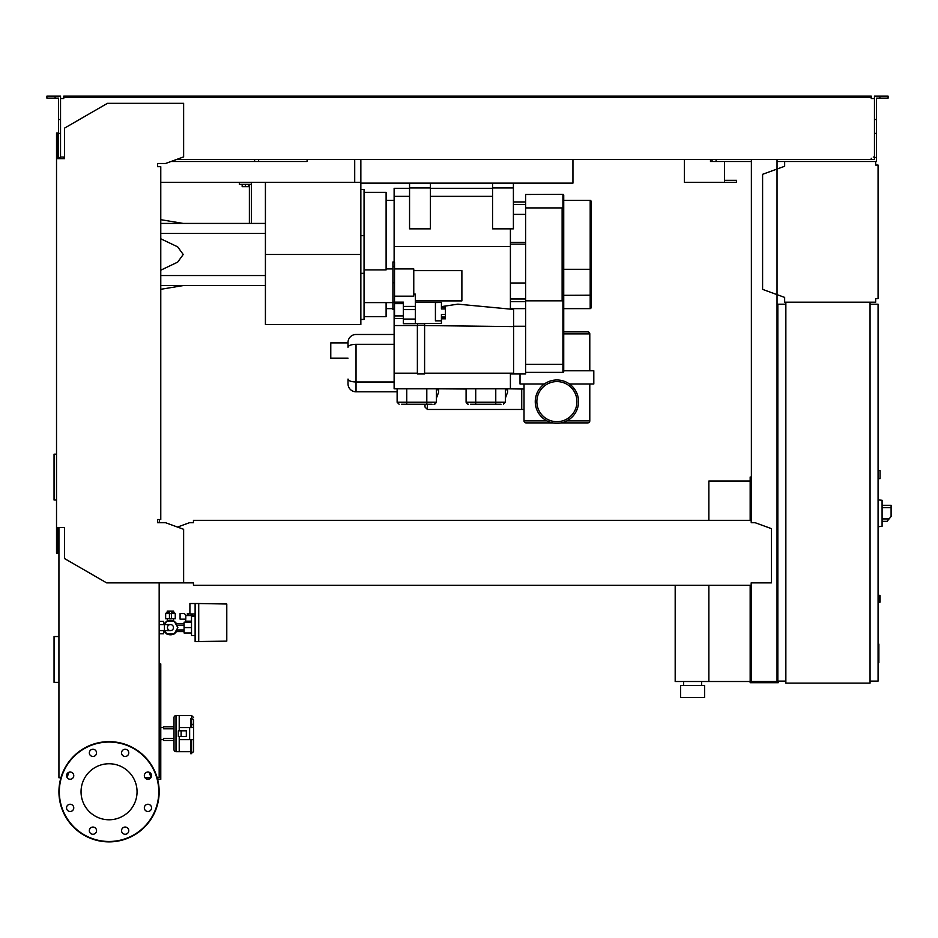 <?xml version="1.0" encoding="UTF-8"?>
<svg xmlns="http://www.w3.org/2000/svg" width="938" height="938" viewBox="0 0 938 938"><rect width="100%" height="100%" fill="white"/><g stroke="black" fill="none" stroke-linecap="round" stroke-linejoin="round"><path stroke-width="1.41" d="M751.373 481.429L750.166 481.429L750.166 520.32M750.166 585.277L750.166 682.712L778.235 682.712L778.235 681.105M708.87 585.277L708.87 681.504L750.166 681.504M708.87 520.32L708.87 481.03L750.166 481.03M683.603 685.514L683.603 681.504M701.647 685.514L701.647 681.504M680.601 697.544L680.601 685.514L704.661 685.514L704.661 697.544L680.601 697.544M675.184 585.277L675.184 681.504L708.87 681.504M170.458 624.567A3.002 3.002 0 0 1 173.46 627.581A3.002 3.002 0 0 1 170.458 630.582A3.002 3.002 0 0 1 167.445 627.581A3.002 3.002 0 0 1 170.458 624.567L159.167 624.567M164.443 624.567L164.443 630.582L159.167 630.582M164.783 624.567L166.753 621.155L174.151 621.155L177.857 627.581L174.151 633.994L166.753 633.994L164.783 630.582M226.785 639.81L226.785 634.592M198.715 641.604L198.715 603.521L226.785 604.013L226.785 641.123L195.116 641.604L195.116 603.521L189.898 603.521L189.898 613.944L195.116 613.944M191.504 632.986L184.083 632.986L184.083 622.164L191.504 622.164M191.504 627.581L184.083 627.581M195.116 616.348L191.504 616.348L191.504 635.601L195.116 635.601M195.116 603.521L198.715 603.521M185.689 619.15L185.689 621.155L191.504 621.155M185.806 619.15L180.073 619.15L180.073 613.546L184.528 613.546L185.806 615.551L185.806 619.15M193.99 616.348L195.034 613.944M185.806 615.551L193.99 615.551M171.455 612.737L174.468 612.737L175.265 613.546L171.455 613.546M169.45 613.616L169.45 618.752L171.455 618.752L171.455 611.201L169.45 611.201L169.45 613.616L171.455 613.616M169.45 612.737L166.448 612.737L165.639 613.546L169.45 613.546M165.639 613.546L165.639 618.752L169.45 618.752M171.455 618.752L175.265 618.752L175.265 613.546M176.45 631.591A7.223 7.223 0 0 1 174.351 633.642M173.764 633.994A7.223 7.223 0 0 1 167.152 633.994M166.554 633.642A7.223 7.223 0 0 1 164.455 631.591M167.445 618.752L167.445 621.015L170.458 620.358L173.46 621.015L173.46 618.752M173.694 612.737L173.694 611.142L167.21 611.142L167.21 612.737M168.828 611.142L168.828 612.737M172.076 611.142L172.076 612.737M164.455 623.571A7.223 7.223 0 0 1 166.554 621.507M167.152 621.155A7.223 7.223 0 0 1 173.764 621.155M174.351 621.507A7.223 7.223 0 0 1 176.45 623.571M163.634 631.591L165.358 631.591M163.634 623.571L165.358 623.571M175.547 631.591L184.083 631.591M175.547 623.571L184.083 623.571M186.897 622.164L186.897 621.155M192.442 613.944L192.442 615.551M191.176 613.944L191.176 615.551M189.898 613.546L188.62 613.546L188.62 615.551M188.62 613.546L187.354 613.546L187.354 615.551M159.167 634.792L159.624 630.582M159.167 620.358L159.624 624.567M163.634 624.567L163.634 621.366L159.624 621.366M159.624 633.795L163.634 633.795L163.634 630.582M784.649 161.477L875.658 161.477L875.658 165.076L878.074 165.076L878.074 298.601L875.658 298.601L875.658 302.2L784.649 302.2L784.649 297.405L762.594 289.373L762.594 174.304L784.649 166.272L784.649 161.477L777.027 161.477M876.866 165.076L875.658 165.076L875.658 162.673M875.658 301.004L875.658 298.601L876.866 298.601M784.649 297.405L784.649 301.004M784.649 162.673L784.649 166.272M878.074 478.626L880.079 478.626L880.079 470.606L878.074 470.606M870.054 681.105L878.074 681.105L878.074 304.205L870.054 304.205M870.054 302.2L870.054 683.11L785.856 683.11L785.856 302.2L870.054 302.2M785.856 304.205L777.837 304.205L777.837 681.105L785.856 681.105M882.083 523.334L882.083 503.284M882.283 521.329L887.067 521.329L891.1 516.51L891.1 505.289L882.283 505.289M878.074 499.872L882.083 500.294L882.083 526.312L878.074 526.734M878.074 595.302L880.079 595.7L880.079 602.114L878.074 602.513M150.866 777.766L145.015 777.766M157.607 779.361L160.773 779.361L160.773 663.893L159.167 663.893M159.167 776.16L160.773 776.16M159.167 675.524L160.773 675.524M159.167 667.504L160.773 667.504M360.849 159.472L360.849 183.121L572.942 183.121L572.942 159.472M160.773 182.324L354.705 182.324L354.705 159.472L354.705 180.319M724.499 161.477L724.499 180.319L736.529 180.319L736.529 182.324L684.412 182.324L684.412 159.472L684.412 180.319M171.091 161.477L307.113 161.477L307.113 159.472L307.113 161.477L258.607 161.477L258.607 159.472M710.476 161.477L710.476 159.472L710.476 161.477L712.071 161.477L712.071 159.472M724.499 182.324L724.499 180.319M878.074 644.113L878.871 644.113L878.871 657.948L878.074 657.948M878.871 656.295L878.074 656.295M878.871 657.948L878.871 662.756L878.074 662.756M878.871 662.756L878.074 663.049M505.383 398.087L507.587 392.201L507.587 389.809L505.383 389.809M436.428 398.087L438.632 392.201L436.428 398.087M427.4 404.243L427.4 409.46L424.996 407.057L424.996 404.243M438.632 392.201L438.632 388.813L466.092 389.012M507.587 389.809L507.587 388.813L521.727 389.012L521.727 409.46L427.4 409.46M394.124 381.989L356.03 381.989L394.124 381.989M394.124 344.305L356.03 344.305L356.03 381.989L356.03 344.305C351.164 344.469 348.49 345.442 348.01 347.236L348.01 342.499A8.02 8.02 0 0 1 356.03 334.479A8.02 8.02 0 0 0 348.01 342.499L348.01 347.236C348.49 345.442 351.164 344.469 356.03 344.305L394.124 344.305M348.01 379.058C348.49 380.851 351.164 381.825 356.03 381.989L356.03 391.814A8.02 8.02 0 0 1 348.01 383.794A8.02 8.02 0 0 0 356.03 391.814L356.03 381.989C351.164 381.825 348.49 380.851 348.01 379.058L348.01 383.794L348.01 379.058M394.124 334.479L356.03 334.479L394.124 334.479M397.126 391.814L356.03 391.814L397.126 391.814M348.01 358.14L330.774 358.14L330.774 342.898L348.01 342.898M510.401 228.837L510.401 309.118M510.401 373.172L510.401 388.813L394.124 388.813L394.124 373.172L417.375 373.172M513.602 309.423L457.873 304.147L441.435 306.632M510.401 246.471L394.124 246.471M403.34 318.498L394.523 318.498L394.523 261.972L392.916 261.972L392.916 309.563L394.523 309.563M394.523 268.925L413.764 268.925L413.764 296.173L394.523 296.173M394.523 302.13L403.34 302.13L403.34 306.409L415.37 306.409M413.764 294.122L415.37 294.122L415.37 323.657L403.34 323.657L403.34 306.409M415.37 302.47L441.435 302.47L435.42 302.564L435.42 320.843L441.435 320.843L441.435 323.516L415.37 323.516M441.435 302.564L441.435 308.942L445.444 308.754L445.444 307.16L441.435 307.16L441.435 305.143M441.435 308.942L445.444 308.942L445.444 314.453L441.435 314.453L441.435 317.032L445.444 317.032L445.444 314.453M441.435 314.453L441.435 320.843M441.435 318.826L445.444 318.826L445.444 317.22L441.435 317.22M403.34 309.622L415.37 309.622M403.34 319.072L415.37 319.072M413.764 270.625L461.883 270.625L461.883 300.899L415.37 300.899M394.523 315.918L403.34 315.918M394.523 303.642L403.34 303.642M394.124 261.972L394.124 188.339L409.554 188.339M364.05 192.349L386.104 192.349L386.104 269.91L364.05 269.91M360.849 189.535L364.05 189.535L364.05 319.448L360.849 319.448L360.849 273.333L364.05 273.333M364.05 316.634L386.104 316.634L386.104 302.611M417.375 325.556L394.124 325.556L394.124 373.172M394.124 309.563L394.124 325.556M424.597 323.516L424.597 325.228L417.375 325.228L417.375 323.516M424.597 325.228L424.597 373.981L417.375 373.981L417.375 325.228M513.602 373.172L424.597 373.172M513.602 326.588L424.597 325.556M525.632 300.84L525.632 207.908L562.12 207.908L562.12 300.84L525.632 300.84L525.632 373.981L513.602 373.981L513.602 308.625L510.401 308.344M513.602 373.981L510.401 373.945M509.369 309.024L510.401 309.024M525.632 326.26L513.602 326.26M525.632 308.625L513.602 308.625M436.018 402.238A2.005 2.005 0 0 1 434.013 404.243M432.055 404.243L401.499 404.243M466.491 402.238A2.005 2.005 0 0 0 468.496 404.243M501.021 404.243L470.466 404.243M430.413 188.339L492.556 188.339M430.413 228.837L409.554 228.837L409.554 187.928L430.413 187.928L430.413 228.837M409.554 183.121L409.554 187.928M430.413 183.121L430.413 187.928M513.403 201.963L525.632 201.963M525.632 298.999L510.401 298.999M525.632 214.392L513.403 214.392M563.726 364.354L562.917 364.354L562.917 268.995L563.726 268.995L563.726 371.565A0.797 0.797 0 0 1 562.917 372.374L525.632 372.374M562.917 194.354A0.797 0.797 0 0 1 563.726 195.151L563.726 249.614L562.917 249.614L562.917 194.354L525.632 194.483L562.12 194.354M563.726 268.995L563.726 249.614M525.632 207.908L525.632 194.483M590.987 307.816L590.987 201.166L590.987 307.816A0.797 0.797 0 0 1 590.19 308.625L563.726 308.625M590.987 201.166A0.797 0.797 0 0 0 590.19 200.369L563.726 200.369M513.403 183.121L513.403 228.837L492.556 228.837L492.556 183.121M513.403 187.928L492.556 187.928M561.053 422.886L587.786 422.886A2.005 2.005 0 0 0 589.791 420.881L589.791 383.994M552.763 422.886L526.03 422.886A2.005 2.005 0 0 1 524.025 420.881L524.025 383.994M578.558 401.64A21.656 21.656 0 0 0 556.914 379.984A21.656 21.656 0 0 0 535.258 401.64A21.656 21.656 0 0 0 556.914 423.296A21.656 21.656 0 0 0 578.558 401.64A21.656 21.656 0 0 0 556.914 379.984A21.656 21.656 0 0 0 535.258 401.64A21.656 21.656 0 0 0 556.914 423.296A21.656 21.656 0 0 0 578.558 401.64M536.864 401.64A20.05 20.05 0 0 0 556.914 421.69A20.05 20.05 0 0 0 576.952 401.64A20.05 20.05 0 0 0 556.914 381.59A20.05 20.05 0 0 0 536.864 401.64A20.05 20.05 0 0 0 556.914 421.69A20.05 20.05 0 0 0 576.952 401.64A20.05 20.05 0 0 0 556.914 381.59A20.05 20.05 0 0 0 536.864 401.64M520.015 373.981L520.015 383.994L544.357 383.994M569.46 383.994L593.801 383.994L593.801 370.768L563.726 370.768M589.791 370.768L589.791 333.881A2.005 2.005 0 0 0 587.786 331.876L563.726 331.876M265.419 254.491L265.419 324.501L360.849 324.501L360.849 254.491L265.419 254.491L265.419 182.324M360.849 183.121L360.849 254.491M354.705 182.324L360.849 182.324M242.168 184.329L242.168 186.65L248.582 186.65L248.582 184.329M245.369 184.329L245.369 186.65M251.384 223.42L251.384 184.329L239.354 184.329L239.354 182.324M251.384 184.329L251.384 182.324M249.379 184.329L249.379 223.42M265.419 285.562L160.773 285.562M265.419 275.538L160.773 275.538M265.419 233.445L160.773 233.445M160.773 270.191L177.669 262.136L183.227 254.491L177.669 246.846L160.773 238.791M265.419 223.42L160.773 223.42M56.526 454.18L54.052 454.18L54.052 500.013L56.526 500.013M58.93 636.539L54.052 636.539L54.052 682.36L58.93 682.36M190.637 751.666L179.217 751.666L179.217 739.636L193.65 739.636L193.65 746.765M193.65 720.49L193.65 727.618L193.65 720.49A2.005 1.641 0 0 0 191.645 718.848L191.645 723.855L190.637 723.855L190.637 718.848L191.645 718.848L191.645 715.588L179.217 715.588L179.217 730.819M181.128 736.436L186.322 736.436L186.322 730.819L178.326 730.819L178.326 736.436L181.128 736.436L181.128 730.819M190.637 723.855L190.637 727.618M189.64 739.636L189.64 727.618L193.65 727.618L193.65 751.502M189.64 727.618L179.217 727.618L179.217 715.588L176.004 715.588A2.005 2.005 0 0 0 173.999 717.593L173.999 749.661A2.005 2.005 0 0 0 176.004 751.666L179.217 751.666L179.217 736.436M191.645 727.618L191.645 723.855L193.65 725.226M190.637 739.636L190.637 753.671L193.65 751.666M173.999 728.814L173.999 726.809L163.575 726.809L163.575 728.814L173.999 728.814L173.999 740.445L163.575 740.445L163.575 738.441L173.999 738.441M160.773 739.636L163.575 739.636M160.773 727.618L163.575 727.618M137.054 791.766A28.011 28.011 0 0 1 109.043 819.777A28.011 28.011 0 0 1 81.043 791.766A28.011 28.011 0 0 1 109.043 763.755A28.011 28.011 0 0 1 137.054 791.766M121.553 830.658A3.611 3.611 0 0 1 125.153 827.046A3.611 3.611 0 0 1 128.764 830.658A3.611 3.611 0 0 1 125.153 834.269A3.611 3.611 0 0 1 121.553 830.658M90.388 828.113A3.611 3.611 0 0 1 95.488 828.113A3.611 3.611 0 0 1 95.488 833.214A3.611 3.611 0 0 1 90.388 833.214A3.611 3.611 0 0 1 90.388 828.113M70.151 804.265A3.611 3.611 0 0 1 73.762 807.876A3.611 3.611 0 0 1 70.151 811.487A3.611 3.611 0 0 1 66.539 807.876A3.611 3.611 0 0 1 70.151 804.265M72.707 773.1A3.611 3.611 0 0 1 72.707 778.2A3.611 3.611 0 0 1 67.606 778.2A3.611 3.611 0 0 1 67.606 773.1A3.611 3.611 0 0 1 72.707 773.1M96.544 752.874A3.611 3.611 0 0 1 92.932 756.474A3.611 3.611 0 0 1 89.333 752.874A3.611 3.611 0 0 1 92.932 749.263A3.611 3.611 0 0 1 96.544 752.874M127.709 755.418A3.611 3.611 0 0 1 122.608 755.418A3.611 3.611 0 0 1 122.608 750.318A3.611 3.611 0 0 1 127.709 750.318A3.611 3.611 0 0 1 127.709 755.418M147.946 779.267A3.611 3.611 0 0 1 144.335 775.656A3.611 3.611 0 0 1 147.946 772.044A3.611 3.611 0 0 1 151.546 775.656A3.611 3.611 0 0 1 147.946 779.267M145.39 810.432A3.611 3.611 0 0 1 145.39 805.32A3.611 3.611 0 0 1 150.49 805.32A3.611 3.611 0 0 1 150.49 810.432A3.611 3.611 0 0 1 145.39 810.432M109.043 741.641A50.124 50.124 0 0 0 58.93 791.766A50.124 50.124 0 0 0 109.043 841.878A50.124 50.124 0 0 0 159.167 791.766A50.124 50.124 0 0 0 109.043 741.641A50.124 50.124 0 0 1 159.167 791.766A50.124 50.124 0 0 1 109.043 841.878M193.451 583.342L193.451 585.277L751.174 585.277L751.174 583.342M159.167 522.724L159.566 519.523M56.526 527.543L64.546 527.543L64.546 558.567L106.639 582.873L183.625 582.873L183.625 529.29L165.58 522.724L157.561 522.724L157.561 519.523L160.773 519.523L160.773 166.683L157.561 166.683L157.561 163.482L165.58 163.482L183.625 156.904L183.625 103.332L107.448 103.332L64.546 128.107L64.546 158.663L56.526 158.663L56.526 553.197L57.722 553.197L57.722 527.543L58.93 527.543L58.93 777.766L60.923 777.766M61.732 157.056L63.737 157.056L63.737 158.663L60.536 158.663L60.536 119.513L58.531 119.513L58.531 158.663L57.722 158.663L57.722 133.008L56.526 133.008L56.526 158.663M751.174 521.528L751.174 520.32L751.174 521.528M751.174 520.32L193.451 520.32L193.451 522.724L189.441 522.724L177.505 527.074M193.451 520.32L193.451 522.724M751.174 582.873L771.411 582.873L771.411 528.633L755.184 522.724L751.174 522.724M183.625 582.873L193.451 582.873M159.167 582.873L159.167 777.766L157.174 777.766M68.955 772.255L67.044 777.496M151.053 777.496L149.142 772.255M55.119 98.127L55.119 96.122L46.9 96.122L46.9 98.127L58.531 98.127L58.531 119.513M254.597 161.477L254.597 159.472M58.531 157.467L60.536 157.467M58.531 133.407L60.536 133.407L60.536 96.122L55.119 96.122M879.879 98.127L879.879 96.122L888.098 96.122L888.098 98.127L876.467 98.127L876.467 157.467L874.462 157.467L874.462 159.472L871.25 159.472L871.25 158.264M777.837 477.02L777.027 477.02M751.373 477.02L750.166 477.02L750.166 481.429M751.373 510.295L750.166 510.295M777.027 507.493L777.837 507.493M777.027 481.429L777.837 481.429M751.373 159.472L751.373 522.724M751.373 582.873L751.373 681.504L777.027 681.504L777.027 159.472M777.027 652.238L777.837 652.238M777.027 678.291L777.837 678.291M751.373 678.291L750.166 678.291M751.373 649.424L750.166 649.424M63.737 97.318L69.752 97.318L69.752 96.122L63.737 96.122L63.737 98.525L61.732 98.525M873.255 98.525L871.25 98.525L874.462 98.525L874.462 157.467M874.462 157.056L873.255 157.056M751.373 161.477L712.071 161.477M876.467 157.467L876.467 161.477L875.658 161.477M176.602 159.472L871.25 159.472M871.25 98.525L871.25 97.318L69.752 97.318M60.536 98.525L63.737 98.525M63.737 158.264L63.737 157.056L60.536 157.056M69.752 96.122L865.235 96.122L865.235 97.318M865.235 96.122L871.25 96.122L871.25 97.318M874.462 98.525L874.462 96.122L879.879 96.122M716.081 161.477L716.081 159.472M876.467 133.407L874.462 133.407M876.467 119.513L874.462 119.513M889.083 518.913L882.283 518.913M882.283 507.693L891.1 507.693M879.668 595.302L879.668 602.513M736.436 182.324L736.436 180.319M878.871 651.042L878.074 651.042M878.871 645.778L878.074 645.778M438.632 389.809L436.428 389.809M394.523 302.188L392.916 302.188M394.523 282.772L392.916 282.772M394.523 266.31L392.916 266.31M394.523 309.094L392.916 309.094M426.802 404.243L426.802 402.238L436.428 402.238L434.423 404.243M406.752 404.243L406.752 402.238L426.802 402.238L426.802 388.813M399.131 404.243L397.126 402.238L406.752 402.238L406.752 388.813M495.768 404.243L495.768 402.238L505.383 402.238L503.378 404.243M475.718 404.243L475.718 402.238L495.768 402.238L495.768 388.813M468.097 404.243L466.092 402.238L475.718 402.238L475.718 388.813M364.05 235.649L360.849 235.649M492.556 196.359L430.413 196.359M409.554 196.359L394.124 196.359M525.632 204.414L513.403 204.414M525.632 244.103L510.401 244.103M510.401 242.344L525.632 242.344M525.632 283.006L510.401 283.006M525.632 301.637L510.401 301.637M562.917 372.374L562.917 364.354L525.632 364.354M562.12 210.382L563.726 210.382M562.917 268.995L563.726 259.298L562.917 249.614M590.19 308.625L590.19 269.3L590.987 269.159M563.726 295.306L590.987 295.165M563.726 269.3L590.19 269.3L590.19 200.369M524.025 420.881L546.995 420.881M566.822 420.881L589.791 420.881M589.791 333.881L563.726 333.881M191.645 739.636L191.645 753.671M176.004 715.588L176.004 751.666M109.043 841.48A49.714 49.714 0 0 1 59.329 791.766A49.714 49.714 0 0 1 109.043 742.052A49.714 49.714 0 0 1 158.768 791.766A49.714 49.714 0 0 1 109.043 841.48M164.443 630.582L170.458 630.582M184.083 629.984L176.473 629.984M184.083 625.165L176.473 625.165M524.025 409.46L521.727 409.46M392.916 268.925L386.104 268.925M392.916 302.611L364.05 302.611M386.104 200.369L394.124 200.369M386.104 308.625L392.916 308.625M397.126 402.238L397.126 388.813M436.428 402.238L436.428 388.813M466.092 402.238L466.092 388.813M505.383 402.238L505.383 388.813M521.727 389.012L524.025 389.012M183.227 223.42L160.773 219.68M183.227 285.562L160.773 289.303M191.645 715.588L193.65 717.593"/></g></svg>
